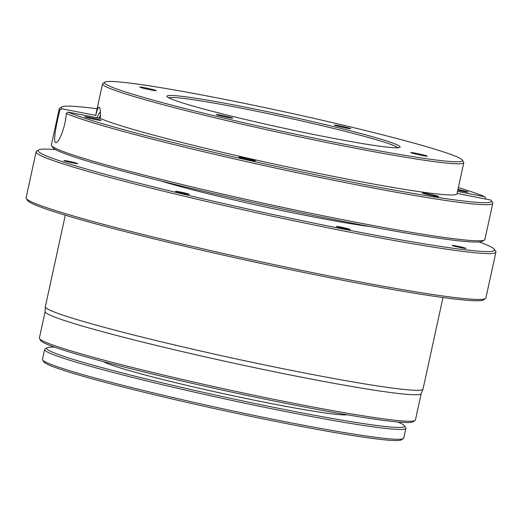 <?xml version="1.0" encoding="UTF-8"?>
<svg xmlns="http://www.w3.org/2000/svg" width="522" height="522" viewBox="0 0 522 522"><rect width="100%" height="100%" fill="white"/><g stroke="black" fill="none" stroke-linecap="round" stroke-linejoin="round"><path stroke-width="0.78" d="M457.083 193.447L490.771 200.03A220.167 11.745 12.3 0 1 491.313 200.637L492.598 202.634A221.85 11.83 12.3 0 1 492.775 203.319A221.85 11.83 12.3 0 1 315.151 176.475A221.85 11.83 12.3 0 1 74.281 116.634A221.85 11.83 12.3 0 1 66.281 113.522L67.932 112.08L100.328 118.409C100.622 111.767 100.263 108.041 99.252 107.225L99.089 107.154M97.099 108.798A220.167 11.745 12.3 0 0 61.7 106.964L59.704 108.243A221.85 11.83 12.3 0 0 59.26 108.791A221.85 11.83 12.3 0 0 59.939 110.051C56.533 122.853 52.892 141.86 55.6 142.46L55.841 142.545M55.6 142.46C58.033 144.646 65.537 127.681 66.281 113.522M452.665 245.66A7.06 0.378 12.3 0 0 460.326 247.558A7.06 0.378 12.3 0 0 465.983 248.413A7.06 0.378 12.3 0 0 465.5 248.165A7.06 0.378 12.3 0 0 457.84 246.26A7.06 0.378 12.3 0 0 452.189 245.405A7.06 0.378 12.3 0 0 452.665 245.66M336.873 226.724A7.06 0.378 12.3 0 0 344.533 228.629A7.06 0.378 12.3 0 0 350.184 229.484A7.06 0.378 12.3 0 0 349.707 229.236A7.06 0.378 12.3 0 0 342.047 227.331A7.06 0.378 12.3 0 0 336.39 226.476A7.06 0.378 12.3 0 0 336.873 226.724M176.012 191.594A7.06 0.378 12.3 0 0 183.679 193.499A7.06 0.378 12.3 0 0 189.329 194.354A7.06 0.378 12.3 0 0 188.853 194.106A7.06 0.378 12.3 0 0 181.186 192.2A7.06 0.378 12.3 0 0 175.536 191.346A7.06 0.378 12.3 0 0 176.012 191.594M64.323 160.848A7.06 0.378 12.3 0 0 71.984 162.753A7.06 0.378 12.3 0 0 77.641 163.601A7.06 0.378 12.3 0 0 77.158 163.353A7.06 0.378 12.3 0 0 69.498 161.448A7.06 0.378 12.3 0 0 63.847 160.6A7.06 0.378 12.3 0 0 64.323 160.848M239.494 157.455A8.404 0.45 12.3 0 0 248.616 159.719A8.404 0.45 12.3 0 0 255.343 160.737A8.404 0.45 12.3 0 0 254.775 160.437A8.404 0.45 12.3 0 0 245.653 158.173A8.404 0.45 12.3 0 0 238.919 157.155A8.404 0.45 12.3 0 0 239.494 157.455M422.885 193.29A8.404 0.45 12.3 0 0 432.007 195.554A8.404 0.45 12.3 0 0 438.741 196.572A8.404 0.45 12.3 0 0 438.167 196.279A8.404 0.45 12.3 0 0 429.045 194.008A8.404 0.45 12.3 0 0 422.318 192.996A8.404 0.45 12.3 0 0 422.885 193.29M457.774 190.262A8.404 0.45 12.3 0 0 467.98 192.044A8.404 0.45 12.3 0 0 467.412 191.75A8.404 0.45 12.3 0 0 457.964 189.414M85.334 117.085A8.404 0.45 12.3 0 0 94.462 119.349A8.404 0.45 12.3 0 0 101.19 120.367A8.404 0.45 12.3 0 0 100.622 120.067A8.404 0.45 12.3 0 0 91.494 117.802A8.404 0.45 12.3 0 0 84.766 116.784A8.404 0.45 12.3 0 0 85.334 117.085M216.871 114.866A8.404 0.45 12.3 0 0 225.993 117.137A8.404 0.45 12.3 0 0 232.721 118.148A8.404 0.45 12.3 0 0 232.153 117.855A8.404 0.45 12.3 0 0 223.031 115.59A8.404 0.45 12.3 0 0 216.304 114.572A8.404 0.45 12.3 0 0 216.871 114.866M411.388 152.881A8.404 0.45 12.3 0 0 420.51 155.145A8.404 0.45 12.3 0 0 427.244 156.163A8.404 0.45 12.3 0 0 426.67 155.869A8.404 0.45 12.3 0 0 417.548 153.599A8.404 0.45 12.3 0 0 410.821 152.581A8.404 0.45 12.3 0 0 411.388 152.881M334.896 125.384A8.404 0.45 12.3 0 0 344.018 127.655A8.404 0.45 12.3 0 0 350.745 128.666A8.404 0.45 12.3 0 0 350.177 128.373A8.404 0.45 12.3 0 0 341.055 126.102A8.404 0.45 12.3 0 0 334.328 125.091A8.404 0.45 12.3 0 0 334.896 125.384M140.379 87.37A8.404 0.45 12.3 0 0 149.501 89.64A8.404 0.45 12.3 0 0 156.228 90.658A8.404 0.45 12.3 0 0 155.66 90.358A8.404 0.45 12.3 0 0 146.532 88.094A8.404 0.45 12.3 0 0 139.805 87.076A8.404 0.45 12.3 0 0 140.379 87.37M397.855 147.752A117.646 6.277 12.3 0 0 390.149 144.163A117.646 6.277 12.3 0 0 266.951 113.378A117.646 6.277 12.3 0 0 168.697 97.79M175.014 100.413A119.329 6.362 12.3 0 0 301.501 131.962A119.329 6.362 12.3 0 0 399.872 147.334A119.329 6.362 12.3 0 0 392.035 142.826A119.329 6.362 12.3 0 0 259.421 110.005A119.329 6.362 12.3 0 0 167.027 96.57A119.329 6.362 12.3 0 0 175.014 100.413M450.108 154.173A183.196 9.768 12.3 0 0 255.924 105.738A183.196 9.768 12.3 0 0 104.902 82.137A183.196 9.768 12.3 0 0 116.941 89.066A183.196 9.768 12.3 0 0 320.528 139.446A183.196 9.768 12.3 0 0 462.368 160.078A183.196 9.768 12.3 0 0 450.108 154.173M104.902 82.137L102.906 83.416A184.873 9.859 12.3 0 0 102.534 83.872A184.873 9.859 12.3 0 0 115.055 90.41A184.873 9.859 12.3 0 0 315.777 140.274A184.873 9.859 12.3 0 0 463.797 162.642A184.873 9.859 12.3 0 0 463.653 162.074L462.368 160.078M100.328 118.409A184.873 9.859 12.3 0 0 108.263 121.561A184.873 9.859 12.3 0 0 308.985 171.431A184.873 9.859 12.3 0 0 457.004 193.799L463.797 162.642M102.534 83.872L95.741 115.029A184.873 9.859 12.3 0 0 95.787 115.408L61.974 108.798L59.939 110.051M99.252 107.225C98.325 106.788 97.17 109.516 95.787 115.408M59.26 108.791L51.391 144.868A221.85 11.83 12.3 0 0 51.567 145.553A221.85 11.83 12.3 0 0 66.418 152.705A221.85 11.83 12.3 0 0 301.572 211.358A221.85 11.83 12.3 0 0 484.462 239.944A221.85 11.83 12.3 0 0 484.905 239.389L492.775 203.319M51.567 145.553L52.852 147.543A220.167 11.745 12.3 0 0 67.586 154.642A220.167 11.745 12.3 0 0 300.966 212.852A220.167 11.745 12.3 0 0 482.465 241.216L484.462 239.944M55.586 149.612A233.615 12.463 12.3 0 0 38.576 149.984A233.615 12.463 12.3 0 0 53.929 158.819A233.615 12.463 12.3 0 0 313.552 223.064A233.615 12.463 12.3 0 0 494.432 249.372A233.615 12.463 12.3 0 0 479.118 241.96M38.576 149.984L36.579 151.263A235.298 12.548 12.3 0 0 36.109 151.843A235.298 12.548 12.3 0 0 52.043 160.156A235.298 12.548 12.3 0 0 307.51 223.625A235.298 12.548 12.3 0 0 495.9 252.093A235.298 12.548 12.3 0 0 495.717 251.369L494.432 249.372M36.109 151.843L26.1 197.76A235.298 12.548 12.3 0 0 26.283 198.484A235.298 12.548 12.3 0 0 42.034 206.073A235.298 12.548 12.3 0 0 291.446 268.275A235.298 12.548 12.3 0 0 485.421 298.591A235.298 12.548 12.3 0 0 485.891 298.01L495.9 252.093M26.283 198.484L27.568 200.474A233.615 12.463 12.3 0 0 43.202 208.01A233.615 12.463 12.3 0 0 290.832 269.77A233.615 12.463 12.3 0 0 483.424 299.869L485.421 298.591M65.302 215.188L45.342 306.734A193.277 10.309 12.3 0 0 45.329 306.832A193.277 10.309 12.3 0 0 58.431 313.565A193.277 10.309 12.3 0 0 267.401 365.517A193.277 10.309 12.3 0 0 422.996 389.177A193.277 10.309 12.3 0 0 423.029 389.079L442.989 297.533M45.329 306.832L45.14 311.66A192.435 10.264 12.3 0 0 58.183 318.361A192.435 10.264 12.3 0 0 266.246 370.085A192.435 10.264 12.3 0 0 421.163 393.647L422.996 389.177M45.14 311.608L39.372 338.067A192.435 10.264 12.3 0 0 39.522 338.661A192.435 10.264 12.3 0 0 52.402 344.866A192.435 10.264 12.3 0 0 256.387 395.741A192.435 10.264 12.3 0 0 415.029 420.536A192.435 10.264 12.3 0 0 415.414 420.06L421.182 393.601M39.522 338.661L40.807 340.657A190.758 10.172 12.3 0 0 53.577 346.804A190.758 10.172 12.3 0 0 255.773 397.235A190.758 10.172 12.3 0 0 413.032 421.815L415.029 420.536M103.571 361.661A126.05 6.721 12.3 0 0 110.984 364.865A126.05 6.721 12.3 0 0 238.867 396.988A126.05 6.721 12.3 0 0 347.221 414.788M54.477 347.13A183.196 9.768 12.3 0 0 46.98 347.782A183.196 9.768 12.3 0 0 59.019 354.706A183.196 9.768 12.3 0 0 262.612 405.092A183.196 9.768 12.3 0 0 404.452 425.724A183.196 9.768 12.3 0 0 397.908 422.011M46.98 347.782L44.983 349.061A184.873 9.859 12.3 0 0 44.618 349.518A184.873 9.859 12.3 0 0 57.133 356.05A184.873 9.859 12.3 0 0 257.855 405.914A184.873 9.859 12.3 0 0 405.881 428.288A184.873 9.859 12.3 0 0 405.731 427.714L404.452 425.724M44.618 349.518L42.471 359.358A184.873 9.859 12.3 0 0 42.615 359.926A184.873 9.859 12.3 0 0 54.993 365.889A184.873 9.859 12.3 0 0 250.952 414.768A184.873 9.859 12.3 0 0 403.362 438.584A184.873 9.859 12.3 0 0 403.734 438.128L405.881 428.288M42.615 359.926L43.9 361.922A183.196 9.768 12.3 0 0 56.161 367.827A183.196 9.768 12.3 0 0 250.345 416.262A183.196 9.768 12.3 0 0 401.366 439.863L403.362 438.584M67.932 112.08A220.167 11.745 12.3 0 0 76.166 115.29A220.167 11.745 12.3 0 0 320.847 175.842A220.167 11.745 12.3 0 0 491.313 200.637M160.991 180.984A126.05 6.721 12.3 0 0 370.228 226.607M485.754 198.588L484.814 196.755A220.167 11.745 12.3 0 0 458.362 187.568M61.7 106.964A220.167 11.745 12.3 0 0 61.974 108.798M484.814 196.755L457.526 191.417M100.374 111.675A21.513 8.091 -78.9 0 0 96.922 117.744M100.452 115.584A17.141 6.447 -78.9 0 0 98.867 118.122M100.446 115.727A16.985 6.388 -78.9 0 0 98.945 118.135"/></g></svg>
